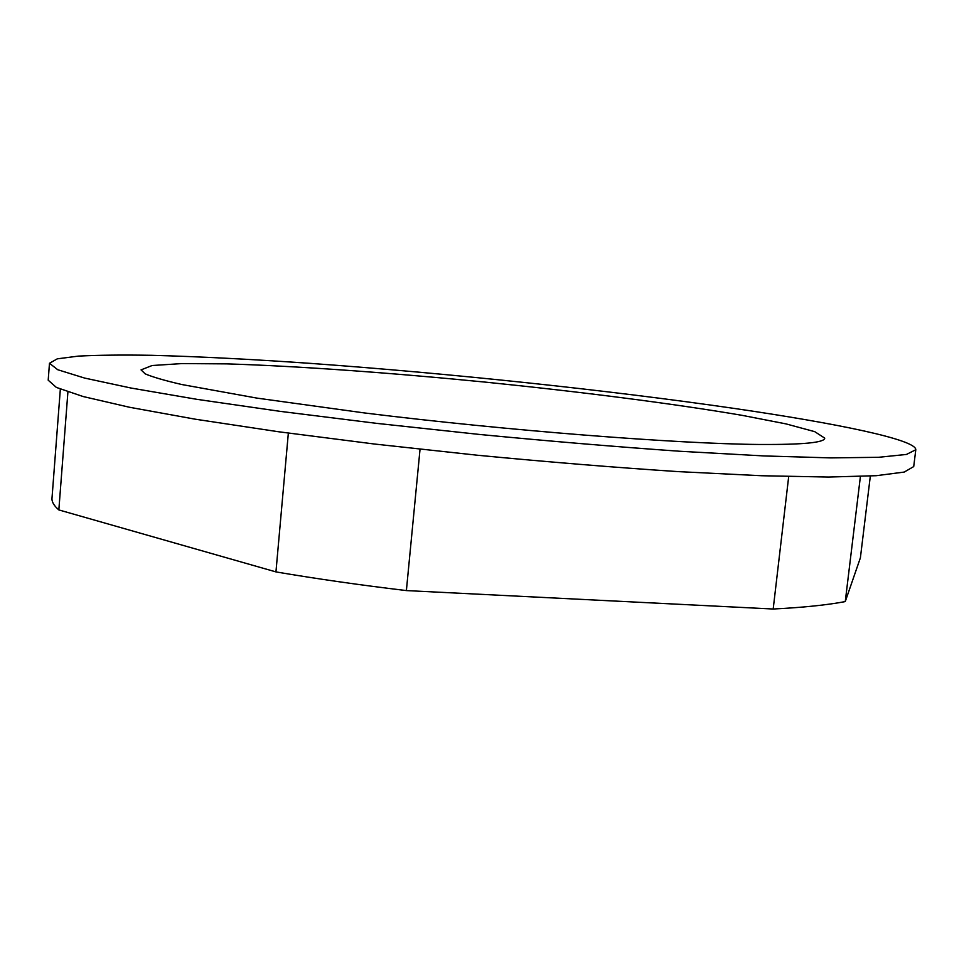 <?xml version="1.0" encoding="UTF-8"?>
<svg xmlns="http://www.w3.org/2000/svg" width="964" height="964" viewBox="0 0 964 964"><rect width="100%" height="100%" fill="white"/><g stroke="black" fill="none" stroke-linecap="round" stroke-linejoin="round"><path stroke-width="1.45" d="M67.914 391.95L58.84 509.92C53.96 505.714 51.682 501.81 51.996 498.219L60.334 389.167M734.628 408.483C835.86 423.244 916.21 439.548 915.8 449.742L906.437 454.442L878.493 457.298L830.92 457.9L764.078 455.948L680.162 451.285C616.96 446.85 550.179 441.247 479.843 434.487L376.43 423.341L280.163 411.351L196.993 399.349L131.08 388.046L84.567 378.057L57.732 369.73L49.477 363.271L57.274 358.837L78.349 356.114C98.111 355.089 122.524 354.824 151.601 355.306C198.307 356.547 251.375 359.247 310.818 363.404C449.212 373.357 607.645 390.071 734.628 408.483M915.8 449.742L913.715 466.576L904.256 472.059L876.252 475.698L828.63 477.047L761.789 475.746L677.909 471.601C614.743 467.444 548.034 461.997 477.77 455.273L374.478 444.03L278.355 431.727L195.318 419.207L129.525 407.266L83.121 396.529L56.382 387.432L48.2 380.19L49.477 363.271M759.716 444.476C802.988 444.717 824.666 442.609 824.738 438.126L814.749 431.667L785.949 423.883L742.147 415.351C673.306 403.591 580.135 391.721 485.073 382.093C389.998 372.743 296.322 365.971 226.504 363.874L181.883 363.585L152.107 365.525L141.045 369.887L145.203 373.863C152.36 376.96 164.567 380.527 181.81 384.528L256.858 398.096L364.525 412.954C506.931 430.595 677.969 443.874 759.716 444.476M288.344 433.101L275.945 571.905L58.84 509.92M420.039 449.224L406.386 590.583C360.162 585.064 316.686 578.834 275.945 571.905M788.697 476.553L773.188 609.019L406.386 590.583M860.406 476.505L845.259 601.584C827.172 605.018 803.157 607.501 773.188 609.019M870.335 476.059L860.394 557.807L845.259 601.584"/></g></svg>
